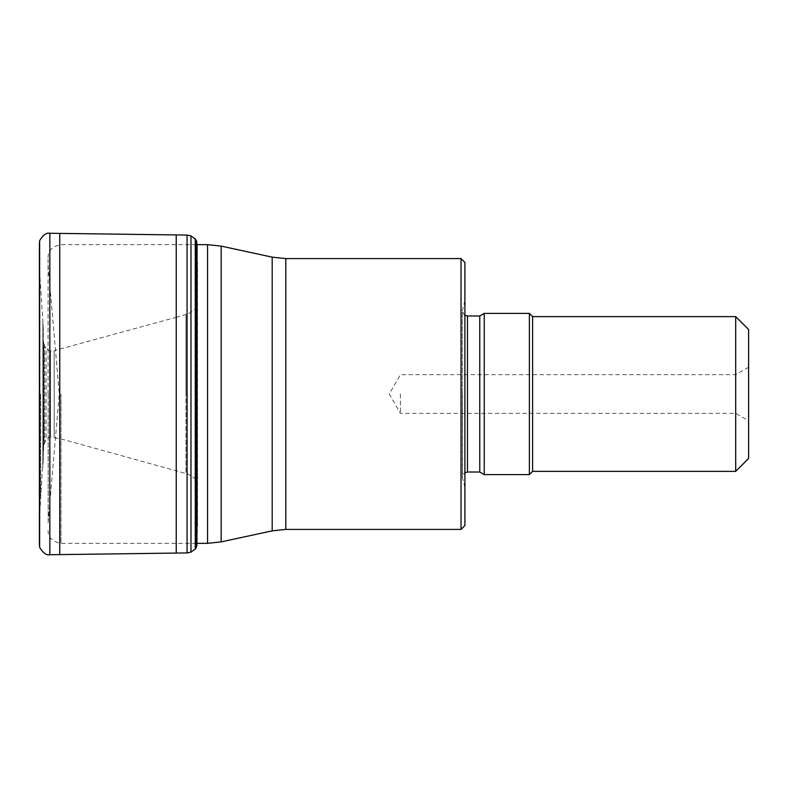 <?xml version="1.0" encoding="UTF-8"?>
<svg xmlns="http://www.w3.org/2000/svg" width="788" height="788" viewBox="0 0 788 788"><rect width="100%" height="100%" fill="white"/><g stroke="black" fill="none" stroke-linecap="round" stroke-linejoin="round"><path stroke-width="0.59" stroke-dasharray="3.94 2.96" d="M40.7 394L40.7 496.755L40.7 394M196.734 394L196.734 280.922L196.734 394M196.892 242.566L196.892 545.434M196.291 547.453L196.291 240.547M39.4 242.615L39.538 523.36L39.538 264.64L39.932 511.028L39.932 276.972L42.857 320.677L42.857 467.323L42.857 320.677L43.133 463.305L43.133 324.695L43.291 459.808L43.291 328.192L43.764 445.742L43.764 342.258L43.911 444.619L43.911 343.381L44.699 345.804L44.699 442.196L44.699 345.804L46.128 348.867L46.128 439.133L46.128 348.867L50.442 351.123L50.442 436.877L50.442 351.123L54.175 350.65L54.175 437.35L54.175 350.65L176.453 317.239L176.453 470.761L176.453 317.239L185.978 314.461L185.978 394L185.978 314.461C185.84 315.742 197.926 308.236 195.779 307.95L195.857 496.381L196.113 286.113L196.113 501.887L197.483 522.158L197.483 265.842L197.552 524.857L197.039 243.955L197.039 544.045L197.552 525.527L197.552 262.473L195.857 291.619L195.779 480.05C197.926 479.764 185.84 472.258 185.978 473.539L185.978 394L185.978 473.539L64.577 439.891L50.442 436.877L46.128 439.133L43.764 445.742L39.932 511.028L39.4 545.335L39.4 394L39.4 545.385M735.706 316.628L735.706 471.372M748.6 329.522L748.6 458.478M532.599 316.628L532.599 471.372M529.378 313.397L529.378 474.603M484.236 313.397L484.236 474.603M464.9 262.463L464.9 525.537M461.029 258.592L461.029 529.408M48.078 394L48.078 257.558L48.078 394M400.422 394L400.422 413.345L400.422 394M735.706 394L735.706 413.345L735.706 394M748.6 394L748.6 420.792L748.6 394M195.266 549.069L195.266 238.931M190.972 552.132L190.972 235.868M187.061 552.92L187.061 235.08M176.236 553.068L176.236 234.932M59.75 233.396L59.75 554.604M49.841 554.732L49.841 233.268M39.627 240.626L39.627 547.374M479.774 315.978L479.774 472.022M467.471 315.978L467.471 472.022M462.497 394L462.497 478.513L462.497 394M285.798 529.408L285.798 258.592M221.162 541.878L221.162 246.122M272.185 257.144L272.185 530.856M60.971 394L60.971 543.336L60.971 394M207.549 244.664L207.549 543.336M48.176 394L48.176 520.72L48.176 394M464.9 487.476L462.32 477.173L463.856 473.509L464.9 472.711M464.9 300.524L462.32 310.827L462.32 477.173L462.32 310.827L463.856 314.491L464.9 315.289M196.291 244.664L60.971 244.664C52.244 246.398 47.95 250.692 48.078 257.558M196.291 543.336L60.971 543.336C52.244 541.602 47.95 537.308 48.078 530.442M48.078 522.966L59.267 394L48.078 265.034M748.6 367.208L735.706 374.655L400.422 374.655L389.252 394L400.422 413.345L735.706 413.345L748.6 420.792"/><path stroke-width="1.18" d="M190.972 235.868L190.972 552.132L187.061 552.92L187.061 235.08L190.972 235.868L195.266 238.931L196.291 240.547L196.291 547.453L196.892 545.434L197.059 244.664M39.4 242.665L39.4 545.335M735.706 316.628L748.6 329.522L748.6 458.478L735.706 471.372L735.706 316.628L532.599 316.628L529.378 313.397L484.236 313.397L484.236 474.603L529.378 474.603L529.378 313.397M735.706 471.372L532.599 471.372L532.599 316.628M461.029 258.592L461.029 529.408L464.9 525.537L464.9 262.463L461.029 258.592L285.798 258.592L285.798 529.408L272.185 530.856L272.185 257.144L221.162 246.122L221.162 541.878L207.549 543.336L207.549 244.664L196.291 244.664M196.892 545.434L197.039 243.955M195.266 238.931L195.266 549.069L196.291 547.453M187.061 235.08L176.236 234.932L176.236 553.068L187.061 552.92M176.236 553.068L59.75 554.604L59.75 233.396L176.236 234.932M49.841 554.732C46.551 555.55 43.143 553.097 39.627 547.374L39.627 240.626C43.143 234.903 46.551 232.45 49.841 233.268L49.841 554.732L59.75 554.604M484.236 474.603L479.774 472.022L479.774 315.978L484.236 313.397M479.774 472.022L467.471 472.022L467.471 315.978L464.9 315.289M196.291 240.547L196.892 242.566M190.972 552.132L195.266 549.069M49.841 233.268L59.75 233.396M39.627 547.374L39.627 240.626M532.599 471.372L529.378 474.603M479.774 315.978L467.471 315.978M467.471 472.022L464.9 472.711M461.029 529.408L285.798 529.408M272.185 530.856L221.162 541.878M207.549 543.336L196.291 543.336M207.549 244.664L221.162 246.122M285.798 258.592L272.185 257.144"/></g></svg>
